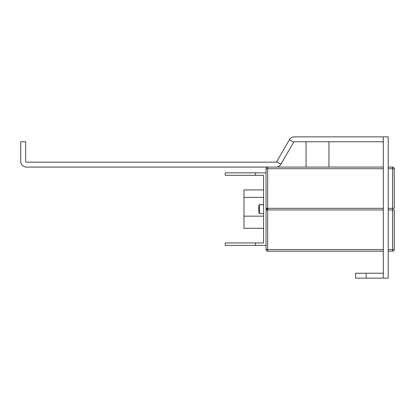 <?xml version="1.0" encoding="UTF-8"?>
<svg xmlns="http://www.w3.org/2000/svg" width="415" height="415" viewBox="0 0 415 415"><rect width="100%" height="100%" fill="white"/><g stroke="black" fill="none" stroke-linecap="round" stroke-linejoin="round"><path stroke-width="0.62" d="M276.665 161.772A0.814 0.814 0 0 1 275.959 162.177L26.467 162.177A0.814 0.814 0 0 1 25.647 161.362L25.647 141.764L20.75 141.764L20.75 161.362A5.717 5.717 0 0 0 26.467 167.079L275.959 167.079A5.717 5.717 0 0 0 280.908 164.221L276.665 161.772L289.395 139.72A5.717 5.717 0 0 1 294.344 136.862L382.5 136.862A5.717 5.717 0 0 1 383.32 136.924M383.32 142.578A0.814 0.814 0 0 0 382.5 141.764L294.344 141.764A0.814 0.814 0 0 0 293.638 142.174L280.908 164.221M328.924 141.764L328.924 167.079M366.17 273.236L366.17 278.138L355.556 278.138L355.556 273.236L382.5 273.236A0.814 0.814 0 0 0 383.32 272.422M366.17 278.138L382.5 278.138A5.717 5.717 0 0 0 383.32 278.076M383.32 136.862L388.217 136.862L388.217 278.138L383.32 278.138L383.32 136.862M266.046 245.41L255.427 245.41L255.427 242.957L263.592 242.957L263.592 175.306L255.427 175.306L255.427 172.858L225.215 172.858L225.215 175.306L255.427 175.306M263.592 189.946L263.592 175.306L263.592 189.946L243.994 189.946L243.994 197.374L263.592 197.374M388.217 167.079L392.616 167.079A1.634 1.634 0 0 1 394.25 168.713L394.25 208.314L392.616 208.314L392.616 209.949L394.25 209.949L394.25 249.555A1.634 1.634 0 0 1 392.616 251.189L392.616 209.949L388.217 209.949M392.616 208.33L394.25 208.314M383.32 208.314L267.675 208.314L267.675 209.949L383.32 209.949M258.695 212.003L258.695 206.26M255.427 245.41L225.215 245.41L225.215 242.957L255.427 242.957M266.046 249.555L267.675 249.555L267.675 251.189A1.634 1.634 0 0 1 266.046 249.555L266.046 209.949L267.675 209.949L267.675 249.555L383.32 249.555M266.046 168.713L267.675 168.713L267.675 208.314L266.046 208.314L266.046 168.713A1.634 1.634 0 0 1 267.675 167.079L267.675 168.713L383.32 168.713M388.217 168.713L392.616 168.713L392.616 208.314L388.217 208.314M275.959 167.079L383.32 167.079M267.675 251.189L383.32 251.189M388.217 251.189L392.616 251.189M266.046 209.949L266.046 208.314M255.427 172.858L266.046 172.858M266.861 209.949L266.861 208.314M243.994 197.374L243.994 228.323L263.592 228.323M293.638 142.174L289.395 139.72M392.616 167.079L392.616 168.713L394.25 168.713M388.217 249.555L394.25 249.555M263.592 204.673L259.51 204.673L259.51 213.595L263.592 213.595M267.675 209.025L266.861 209.025M266.861 209.238L267.675 209.238M243.994 216.153L263.592 216.153M306.057 141.764L306.057 167.079M259.51 204.673L258.695 205.487M259.51 213.595L258.695 212.776"/></g></svg>
